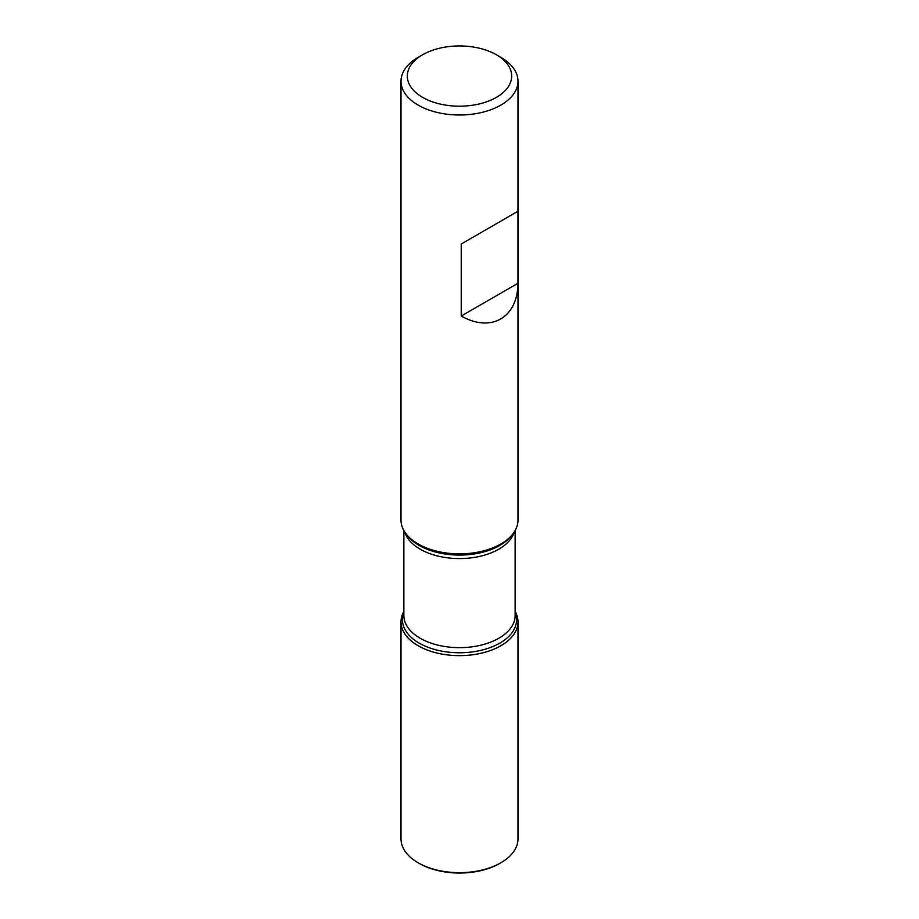 <?xml version="1.0" encoding="UTF-8"?>
<svg xmlns="http://www.w3.org/2000/svg" width="919" height="919" viewBox="0 0 919 919"><rect width="100%" height="100%" fill="white"/><g stroke="black" fill="none" stroke-linecap="round" stroke-linejoin="round"><path stroke-width="1.38" d="M401.006 81.228L401.006 520.108A58.494 33.773 0 0 0 406.106 533.893A58.494 33.773 0 0 0 418.145 543.979A58.494 33.773 0 0 0 512.894 533.893A58.494 33.773 0 0 0 517.994 520.108L517.994 81.228A58.494 33.773 180 0 1 481.878 112.428A58.494 33.773 180 0 1 418.145 105.111A58.494 33.773 180 0 1 401.006 81.228A58.494 33.773 180 0 1 418.145 57.357L422.602 54.772A52.176 30.12 0 0 0 422.602 97.368A52.176 30.12 0 0 0 496.398 97.368A52.176 30.12 0 0 0 496.398 54.772A52.176 30.12 0 0 0 422.602 54.772M500.855 57.357L496.398 54.772L500.855 57.346A58.494 33.773 180 0 1 500.855 57.357A58.494 33.773 180 0 1 517.994 81.228M517.96 211.244L461.235 243.994L461.235 316.033C491.24 332.977 517.638 317.733 517.96 283.27L517.96 211.244L461.235 243.994M515.134 611.445A58.494 33.773 180 0 1 459.5 655.638A58.494 33.773 180 0 1 403.866 611.445A58.494 33.773 0 0 0 401.006 621.876A58.494 33.773 0 0 0 418.145 645.747A58.494 33.773 0 0 0 481.878 653.076A58.494 33.773 0 0 0 517.994 621.876A58.494 33.773 0 0 0 515.134 611.445M517.96 283.27L461.235 316.033M401.006 621.876L401.006 838.898A58.494 33.773 0 0 0 418.145 862.78A58.494 33.773 0 0 0 500.855 862.78A58.494 33.773 0 0 0 517.994 838.898L517.994 621.876M419.259 863.423L418.145 862.78L419.259 863.423A56.909 32.854 0 0 0 499.741 863.423L500.855 862.78M406.106 533.893L407.427 535.593A57.047 32.935 0 0 0 419.167 545.438A57.047 32.935 0 0 0 511.573 535.593L512.894 533.893M515.134 612.548A57.047 32.935 180 0 1 487.059 648.665A57.047 32.935 180 0 1 419.167 643.116A57.047 32.935 180 0 1 403.866 612.548M403.866 530.527L403.866 615.535A55.634 32.119 0 0 0 420.155 638.245A55.634 32.119 0 0 0 480.786 645.207A55.634 32.119 0 0 0 515.134 615.535L515.134 530.527M514.341 531.837A55.634 32.119 180 0 1 476.387 557.052A55.634 32.119 180 0 1 420.155 549.16A55.634 32.119 180 0 1 404.659 531.837"/></g></svg>
